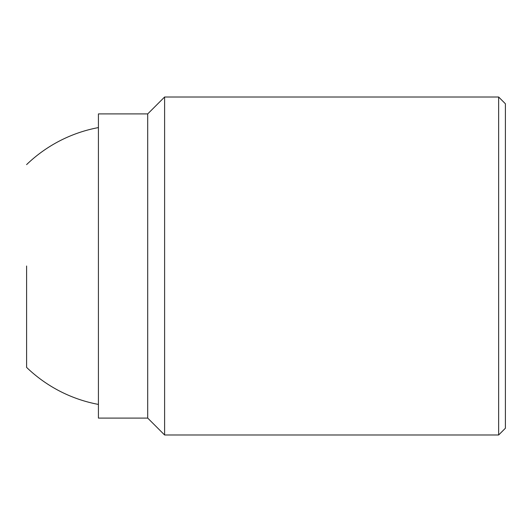 <?xml version="1.0" encoding="UTF-8"?>
<svg xmlns="http://www.w3.org/2000/svg" width="532" height="532" viewBox="0 0 532 532"><rect width="100%" height="100%" fill="white"/><g stroke="black" fill="none" stroke-linecap="round" stroke-linejoin="round"><path stroke-width="0.8" d="M147.71 418.092L98.42 418.092L98.42 113.908L147.71 113.908L147.71 418.092L164.607 434.99L164.607 97.01L147.71 113.908M498.644 266L498.644 97.01L505.4 103.773L505.4 428.227L498.644 434.99L498.644 266M26.6 266L26.6 367.393L26.6 266M164.607 97.01L498.644 97.01M164.607 434.99L498.644 434.99M98.42 127.58A140.82 140.82 0 0 0 26.6 164.607M26.6 367.393A140.82 140.82 0 0 0 98.42 404.42"/></g></svg>
